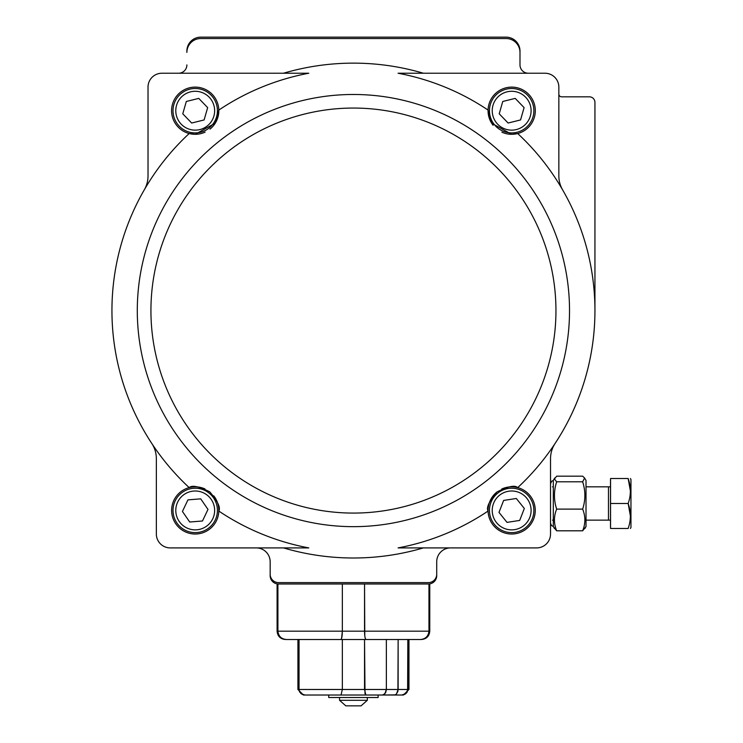 <?xml version="1.0" encoding="UTF-8"?>
<svg xmlns="http://www.w3.org/2000/svg" width="743" height="743" viewBox="0 0 743 743"><rect width="100%" height="100%" fill="white"/><g stroke="black" fill="none" stroke-linecap="round" stroke-linejoin="round"><path stroke-width="1.11" d="M628.16 503.494L630.398 515.986L628.16 503.494C631.095 495.191 631.095 486.86 628.16 478.511L630.398 491.002L628.16 478.511C631.086 478.511 631.086 478.511 628.16 478.511L610.551 478.511L610.551 503.494L628.16 503.494C631.095 511.843 631.095 520.174 628.16 528.477C631.086 528.477 631.086 528.477 628.16 528.477L610.551 528.477L610.551 503.494M630.956 479.476L630.956 527.502L630.956 479.476L630.956 527.502L630.956 479.476L630.398 478.511L630.956 479.476M610.133 520.146L608.471 520.146L608.48 486.832L586.013 486.832M610.495 526.889L610.495 480.099L610.551 527.038M608.48 520.146L586.013 520.146M553.303 520.146L552.523 520.146M519.989 64.91L519.989 51.026A13.876 13.876 0 0 0 506.113 37.15L200.768 37.15A13.876 13.876 0 0 0 186.883 51.026L186.883 52.419A13.876 13.876 0 0 1 200.768 38.534L506.113 38.534A13.876 13.876 0 0 1 519.989 52.419L519.989 64.91A8.331 8.331 0 0 0 528.319 73.232L544.972 73.232L528.319 73.232M186.883 64.91A8.331 8.331 0 0 1 178.561 73.232L161.909 73.232A13.876 13.876 0 0 0 148.024 87.117L148.024 175.924A27.76 27.76 0 0 1 144.309 189.799A241.494 241.494 0 0 0 151.776 443.432A27.76 27.76 0 0 1 156.355 458.71L156.355 534.022A13.876 13.876 0 0 0 170.231 547.907L256.279 547.907A13.876 13.876 0 0 1 270.164 561.782L270.164 575.667A8.331 8.331 0 0 0 278.486 583.989L428.386 583.989A8.331 8.331 0 0 0 436.717 575.667L436.717 561.782A13.876 13.876 0 0 1 450.592 547.907L536.641 547.907A13.876 13.876 0 0 0 550.526 534.022L550.526 458.71A27.76 27.76 0 0 1 555.105 443.432A241.494 241.494 0 0 0 594.939 310.574L594.939 102.385A5.554 5.554 0 0 0 589.385 96.831L561.624 96.831A2.777 2.777 0 0 1 558.847 94.055L558.847 87.117A13.876 13.876 0 0 0 544.972 73.232L398.09 73.232A241.494 241.494 0 0 1 488.077 110.085L491.625 123.171L511.658 134.307L517.685 133.526A23.59 23.59 0 0 0 510.051 87.172A23.59 23.59 0 0 0 493.101 125.279M209.972 129.124A23.59 23.59 0 0 0 196.83 87.172A23.59 23.59 0 0 0 189.196 133.526L195.214 134.307L215.303 123.097L218.804 110.085A241.494 241.494 0 0 1 308.791 73.232L161.909 73.232M450.592 547.907A13.876 13.876 0 0 0 436.717 561.782L436.717 574.274A8.331 8.331 0 0 1 428.386 582.605L278.486 582.605A8.331 8.331 0 0 1 270.164 574.274L270.164 561.782A13.876 13.876 0 0 0 256.279 547.907L308.791 547.907A241.494 241.494 0 0 1 218.804 511.054C220.81 507.701 217.792 501.293 209.749 491.847C198.864 486.368 192.01 484.956 189.196 487.622A23.59 23.59 0 0 0 195.214 534.022A23.59 23.59 0 0 0 213.77 495.86M205.142 132.115A23.59 23.59 0 0 1 189.196 133.526A241.494 241.494 0 0 0 189.196 487.622A23.59 23.59 0 0 1 204.984 488.959M151.776 443.432A27.76 27.76 0 0 1 156.355 458.71L156.355 534.022M536.641 547.907L398.09 547.907A241.494 241.494 0 0 0 488.077 511.054A23.59 23.59 0 0 0 511.658 534.022A23.59 23.59 0 0 0 517.685 487.622A241.494 241.494 0 0 0 517.685 133.526A23.59 23.59 0 0 1 501.887 132.189M568.126 199.988A241.494 241.494 0 0 0 562.572 189.799A27.76 27.76 0 0 1 558.847 175.924L558.847 87.117M423.389 73.232A247.428 247.428 0 0 0 283.482 73.232M283.482 547.907A247.428 247.428 0 0 0 423.389 547.907M501.739 489.024A23.59 23.59 0 0 1 517.685 487.622C514.871 484.891 507.952 486.359 496.909 492.015C489.08 501.358 486.136 507.701 488.077 511.054A23.59 23.59 0 0 1 496.909 492.015M207.659 107.624L204.111 119.939L191.666 123.032L182.769 113.8L186.317 101.475L198.762 98.392L207.659 107.624M211.207 95.299A22.206 22.206 0 0 1 200.564 132.263A22.206 22.206 0 0 1 173.871 104.568A22.206 22.206 0 0 1 211.207 95.299A22.206 22.206 0 0 1 200.564 132.263A22.206 22.206 0 0 1 173.871 104.568A22.206 22.206 0 0 1 211.207 95.299M524.103 107.624L520.555 119.939L508.11 123.032L499.222 113.8L502.76 101.475L515.205 98.392L524.103 107.624M527.651 95.299A22.206 22.206 0 0 1 517.007 132.263A22.206 22.206 0 0 1 490.324 104.568A22.206 22.206 0 0 1 527.651 95.299A22.206 22.206 0 0 1 517.007 132.263A22.206 22.206 0 0 1 490.324 104.568A22.206 22.206 0 0 1 527.651 95.299M189.706 522.013L182.434 511.453L187.942 499.872L200.721 498.85L207.994 509.41L202.486 520.992L189.706 522.013M196.988 532.564A22.206 22.206 0 0 1 175.162 500.893A22.206 22.206 0 0 1 213.501 497.829A22.206 22.206 0 0 1 196.988 532.564A22.206 22.206 0 0 1 175.162 500.893A22.206 22.206 0 0 1 213.501 497.829A22.206 22.206 0 0 1 196.988 532.564M507.014 522.385L498.99 512.382L503.633 500.438L516.301 498.479L524.335 508.481L519.691 520.425L507.014 522.385M515.048 532.378A22.206 22.206 0 0 1 490.965 502.389A22.206 22.206 0 0 1 528.979 496.528A22.206 22.206 0 0 1 515.048 532.378A22.206 22.206 0 0 1 490.965 502.389A22.206 22.206 0 0 1 528.979 496.528A22.206 22.206 0 0 1 515.048 532.378M584.843 528.552L586.013 526.527L586.013 480.452L584.843 478.436M586.013 526.527L582.661 530.808C585.586 523.601 585.586 516.366 582.661 509.113C585.586 500.039 585.586 490.937 582.661 481.798L584.602 478.018L582.661 476.179L556.656 476.179L554.417 478.984L556.656 481.798L582.661 481.798M556.656 481.798C553.721 490.882 553.721 499.983 556.656 509.113C553.721 516.32 553.721 523.555 556.656 530.808L582.661 530.808M556.656 530.808L553.303 526.527L554.464 528.552M556.656 509.113L582.661 509.113M554.705 478.018L553.303 480.452L553.303 526.527M573.42 210.919A241.494 241.494 0 0 1 555.105 443.432A27.76 27.76 0 0 0 550.526 458.71M144.309 189.799A27.76 27.76 0 0 0 148.024 175.924L148.024 87.117M364.776 635.664L364.544 583.989L388.134 583.989M365.129 637.745L364.962 636.965M428.627 633.473L428.962 631.178C428.339 636.352 425.442 639.129 420.259 639.509L340.814 639.509C341.715 639.129 342.226 636.352 342.337 631.178L341.576 638.376M341.371 638.924L341.056 639.407M364.544 583.989L364.544 631.178L342.337 631.178L342.337 583.989L277.91 583.989L277.91 631.178C278.541 636.352 281.439 639.129 286.612 639.509L340.814 639.509L299.039 639.509L299.039 689.476L299.039 639.509M383.685 694.724L385.784 692.365L386.36 689.476L386.36 639.509L366.067 639.509C365.157 639.129 364.646 636.352 364.544 631.178L428.962 631.178L428.962 583.989L402.019 583.989M339.56 695.021L341.028 695.021L342.337 689.476L341.028 695.021L403.403 695.021L401.842 695.021L406.087 693.405L407.833 689.476L408.956 689.476L408.956 639.509L413.117 639.509M299.178 690.637L299.039 689.476L297.924 689.476L297.924 639.509L286.612 639.509M428.813 632.692L428.711 633.166L428.813 632.692M427.894 635.181L427.596 635.664M422.284 639.277L422.971 639.101M278.161 633.166L277.91 631.178L342.337 631.178L342.337 583.989M422.145 639.314L423.724 638.831M425.08 638.126L426.324 637.169M427.327 636.054L428.107 634.801M429.77 631.178L428.962 631.178L428.962 583.989L429.77 583.989L429.77 631.178C429.278 636.24 426.501 639.017 421.448 639.509M277.102 631.178L277.91 631.178L277.91 583.989L277.102 583.989L277.102 631.178C277.594 636.24 280.371 639.017 285.433 639.509M283.9 639.101L282.777 638.655M281.244 637.745L280.343 636.965M279.275 635.664L278.671 634.578M284.588 639.286L285.544 639.444M365.008 693.73L364.544 639.509L364.544 689.476L365.844 695.021L382.422 695.021M341.028 695.021L303.469 695.021L305.039 695.021L301.454 693.934L299.336 691.194L299.039 689.476L342.337 689.476L342.337 639.509L342.337 689.476L386.36 689.476L384.846 693.841L382.385 695.021L395.081 694.872L396.307 694.148L397.923 691.296L398.137 639.509L398.137 689.476L407.833 689.476L407.833 639.509L407.619 690.944M303.023 694.705L302.41 694.473M301.175 693.73L300.636 693.256M299.866 692.29L299.503 691.612M303.367 694.807L304.351 694.993M395.22 694.826L395.796 694.538M396.474 693.99L398.137 689.476L386.36 689.476L386.36 639.509M304.639 695.011L312.71 695.021M385.078 695.021L395.072 695.021M405.808 693.646L404.638 694.389M401.842 695.021L404.09 694.621M406.709 692.717L407.266 691.844M378.141 695.021L378.141 697.519L328.731 697.519L328.731 695.021M367.321 700.296L339.56 700.296L345.801 705.85L361.07 705.85L367.321 700.296L367.321 697.519M339.56 700.296L339.56 697.519M353.436 108.06A202.514 202.514 0 0 0 178.06 411.826A202.514 202.514 0 0 0 528.821 411.826A202.514 202.514 0 0 0 353.436 108.06M313.481 522.933A216.083 216.083 0 0 1 353.436 94.482A216.083 216.083 0 0 1 568.59 330.635A216.083 216.083 0 0 1 313.481 522.933M209.21 97.231A19.429 19.429 0 0 0 176.546 105.33A19.429 19.429 0 0 0 199.895 129.57A19.429 19.429 0 0 0 209.21 97.231M525.654 97.231A19.429 19.429 0 0 0 492.99 105.33A19.429 19.429 0 0 0 516.339 129.57A19.429 19.429 0 0 0 525.654 97.231M196.765 529.796A19.429 19.429 0 0 0 211.216 499.407A19.429 19.429 0 0 0 177.67 502.092A19.429 19.429 0 0 0 196.765 529.796M514.62 529.638A19.429 19.429 0 0 0 526.815 498.265A19.429 19.429 0 0 0 493.547 503.392A19.429 19.429 0 0 0 514.62 529.638M630.956 527.502L630.398 528.477L630.956 527.502M610.133 486.832L608.48 486.832M553.303 486.832L552.523 486.832M550.619 482.996L550.526 483.777L551.65 481.288L553.08 480.545M552.012 481.009L551.065 481.966M553.303 526.481L551.501 525.552L550.526 523.202M586.013 480.452L584.602 478.018M297.924 689.476L303.469 695.021M408.956 689.476L403.403 695.021"/></g></svg>
